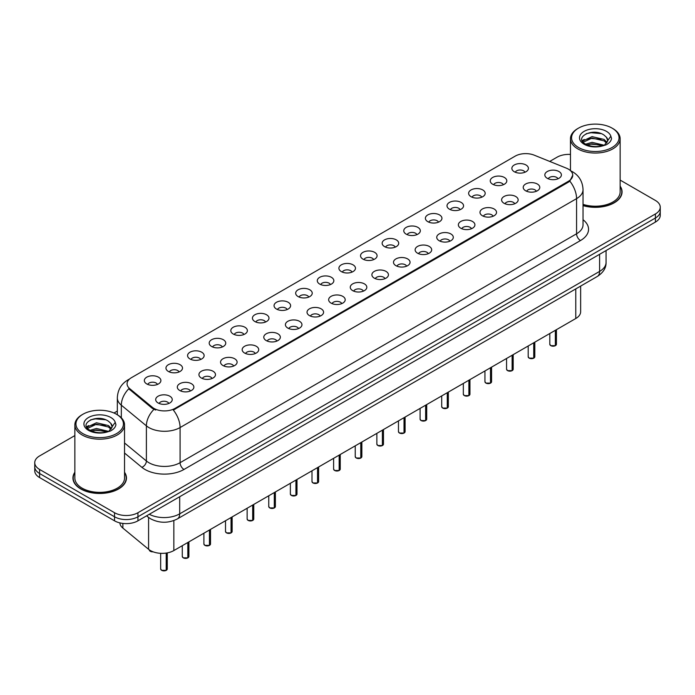 <?xml version="1.0" encoding="UTF-8"?>
<svg xmlns="http://www.w3.org/2000/svg" width="695" height="695" viewBox="0 0 695 695"><rect width="100%" height="100%" fill="white"/><g stroke="black" fill="none" stroke-linecap="round" stroke-linejoin="round"><path stroke-width="1.04" d="M492.668 184.227A8.279 4.778 180 0 1 491.026 182.872A8.279 4.778 180 0 1 493.771 176.93A8.279 4.778 180 0 1 504.379 177.468A8.279 4.778 180 0 1 506.021 182.872A8.279 4.778 180 0 1 492.668 184.227M503.371 184.722A4.969 2.867 0 0 0 502.033 183.324A4.969 2.867 0 0 0 497.142 182.594A4.969 2.867 0 0 0 493.676 184.722M471.054 196.702A8.279 4.778 180 0 1 469.412 195.356A8.279 4.778 180 0 1 472.148 189.414A8.279 4.778 180 0 1 482.756 189.944A8.279 4.778 180 0 1 484.398 195.356A8.279 4.778 180 0 1 471.054 196.702M481.748 197.198A4.969 2.867 0 0 0 480.419 195.808A4.969 2.867 0 0 0 475.519 195.078A4.969 2.867 0 0 0 472.061 197.198M449.43 209.186A8.279 4.778 180 0 1 447.789 207.831A8.279 4.778 180 0 1 450.534 201.898A8.279 4.778 180 0 1 461.141 202.427A8.279 4.778 180 0 1 462.783 207.831A8.279 4.778 180 0 1 449.43 209.186M460.133 209.682A4.969 2.867 0 0 0 458.796 208.283A4.969 2.867 0 0 0 453.905 207.562A4.969 2.867 0 0 0 450.438 209.682M427.816 221.67A8.279 4.778 180 0 1 426.165 220.315A8.279 4.778 180 0 1 428.911 214.373A8.279 4.778 180 0 1 439.518 214.911A8.279 4.778 180 0 1 441.16 220.315A8.279 4.778 180 0 1 427.816 221.67M438.51 222.165A4.969 2.867 0 0 0 437.181 220.767A4.969 2.867 0 0 0 432.281 220.037A4.969 2.867 0 0 0 428.824 222.165M406.193 234.154A8.279 4.778 180 0 1 404.551 232.799A8.279 4.778 180 0 1 407.287 226.857A8.279 4.778 180 0 1 417.904 227.395A8.279 4.778 180 0 1 419.545 232.799A8.279 4.778 180 0 1 406.193 234.154M416.887 234.649A4.969 2.867 0 0 0 415.558 233.251A4.969 2.867 0 0 0 410.667 232.521A4.969 2.867 0 0 0 407.201 234.649M384.57 246.629A8.279 4.778 180 0 1 382.928 245.283A8.279 4.778 180 0 1 385.673 239.341A8.279 4.778 180 0 1 396.28 239.871A8.279 4.778 180 0 1 397.922 245.283A8.279 4.778 180 0 1 384.57 246.629M395.273 247.125A4.969 2.867 0 0 0 393.935 245.735A4.969 2.867 0 0 0 389.044 245.005A4.969 2.867 0 0 0 385.577 247.125M362.955 259.113A8.279 4.778 180 0 1 361.313 257.758A8.279 4.778 180 0 1 364.05 251.825A8.279 4.778 180 0 1 374.657 252.355A8.279 4.778 180 0 1 376.308 257.758A8.279 4.778 180 0 1 362.955 259.113M373.649 259.609A4.969 2.867 0 0 0 372.32 258.21A4.969 2.867 0 0 0 367.429 257.489A4.969 2.867 0 0 0 363.963 259.609M341.332 271.597A8.279 4.778 180 0 1 339.69 270.242A8.279 4.778 180 0 1 342.435 264.3A8.279 4.778 180 0 1 353.043 264.838A8.279 4.778 180 0 1 354.685 270.242A8.279 4.778 180 0 1 341.332 271.597M352.035 272.092A4.969 2.867 0 0 0 350.697 270.694A4.969 2.867 0 0 0 345.806 269.964A4.969 2.867 0 0 0 342.34 272.092M319.717 284.081A8.279 4.778 180 0 1 318.075 282.726A8.279 4.778 180 0 1 320.812 276.784A8.279 4.778 180 0 1 331.419 277.322A8.279 4.778 180 0 1 333.061 282.726A8.279 4.778 180 0 1 319.717 284.081M330.412 284.576A4.969 2.867 0 0 0 329.083 283.178A4.969 2.867 0 0 0 324.191 282.448A4.969 2.867 0 0 0 320.725 284.576M298.094 296.557A8.279 4.778 180 0 1 296.452 295.21A8.279 4.778 180 0 1 299.197 289.268A8.279 4.778 180 0 1 309.805 289.798A8.279 4.778 180 0 1 311.447 295.21A8.279 4.778 180 0 1 298.094 296.557M308.797 297.052A4.969 2.867 0 0 0 307.459 295.662A4.969 2.867 0 0 0 302.568 294.932A4.969 2.867 0 0 0 299.102 297.052M276.48 309.04A8.279 4.778 180 0 1 274.829 307.694A8.279 4.778 180 0 1 277.574 301.752A8.279 4.778 180 0 1 288.182 302.282A8.279 4.778 180 0 1 289.824 307.694A8.279 4.778 180 0 1 276.48 309.04M287.174 309.536A4.969 2.867 0 0 0 285.845 308.137A4.969 2.867 0 0 0 280.945 307.416A4.969 2.867 0 0 0 277.487 309.536M254.857 321.524A8.279 4.778 180 0 1 253.215 320.169A8.279 4.778 180 0 1 255.96 314.227A8.279 4.778 180 0 1 266.567 314.765A8.279 4.778 180 0 1 268.209 320.169A8.279 4.778 180 0 1 254.857 321.524M265.56 322.02A4.969 2.867 0 0 0 264.222 320.621A4.969 2.867 0 0 0 259.331 319.891A4.969 2.867 0 0 0 255.864 322.02M233.233 334.008A8.279 4.778 180 0 1 231.591 332.653A8.279 4.778 180 0 1 234.337 326.711A8.279 4.778 180 0 1 244.944 327.249A8.279 4.778 180 0 1 246.586 332.653A8.279 4.778 180 0 1 233.233 334.008M243.936 334.504A4.969 2.867 0 0 0 242.607 333.105A4.969 2.867 0 0 0 237.707 332.375A4.969 2.867 0 0 0 234.25 334.504M211.619 346.484A8.279 4.778 180 0 1 209.977 345.137A8.279 4.778 180 0 1 212.713 339.195A8.279 4.778 180 0 1 223.321 339.725A8.279 4.778 180 0 1 224.971 345.137A8.279 4.778 180 0 1 211.619 346.484M222.313 346.979A4.969 2.867 0 0 0 220.984 345.589A4.969 2.867 0 0 0 216.093 344.859A4.969 2.867 0 0 0 212.627 346.979M189.996 358.967A8.279 4.778 180 0 1 188.354 357.621A8.279 4.778 180 0 1 191.099 351.679A8.279 4.778 180 0 1 201.706 352.209A8.279 4.778 180 0 1 203.348 357.621A8.279 4.778 180 0 1 189.996 358.967M200.699 359.463A4.969 2.867 0 0 0 199.361 358.064A4.969 2.867 0 0 0 194.47 357.343A4.969 2.867 0 0 0 191.003 359.463M168.381 371.451A8.279 4.778 180 0 1 166.739 370.096A8.279 4.778 180 0 1 169.476 364.163A8.279 4.778 180 0 1 180.083 364.693A8.279 4.778 180 0 1 181.725 370.096A8.279 4.778 180 0 1 168.381 371.451M179.075 371.947A4.969 2.867 0 0 0 177.746 370.548A4.969 2.867 0 0 0 172.855 369.827A4.969 2.867 0 0 0 169.389 371.947M146.758 383.935A8.279 4.778 180 0 1 145.116 382.58A8.279 4.778 180 0 1 147.861 376.638A8.279 4.778 180 0 1 158.469 377.177A8.279 4.778 180 0 1 160.111 382.58A8.279 4.778 180 0 1 146.758 383.935M157.461 384.431A4.969 2.867 0 0 0 156.123 383.032A4.969 2.867 0 0 0 151.232 382.302A4.969 2.867 0 0 0 147.766 384.431M514.291 171.743A8.279 4.778 180 0 1 512.649 170.388A8.279 4.778 180 0 1 515.386 164.446A8.279 4.778 180 0 1 525.993 164.984A8.279 4.778 180 0 1 527.635 170.388A8.279 4.778 180 0 1 514.291 171.743M524.986 172.238A4.969 2.867 0 0 0 523.656 170.84A4.969 2.867 0 0 0 518.765 170.11A4.969 2.867 0 0 0 515.299 172.238M525.646 190.778A8.279 4.778 180 0 1 524.004 189.431A8.279 4.778 180 0 1 526.741 183.489A8.279 4.778 180 0 1 537.357 184.019A8.279 4.778 180 0 1 538.999 189.431A8.279 4.778 180 0 1 525.646 190.778M536.34 191.273A4.969 2.867 0 0 0 535.011 189.874A4.969 2.867 0 0 0 530.12 189.153A4.969 2.867 0 0 0 526.654 191.273M504.023 203.261A8.279 4.778 180 0 1 502.381 201.906A8.279 4.778 180 0 1 505.126 195.973A8.279 4.778 180 0 1 515.733 196.503A8.279 4.778 180 0 1 517.375 201.906A8.279 4.778 180 0 1 504.023 203.261M514.726 203.757A4.969 2.867 0 0 0 513.388 202.358A4.969 2.867 0 0 0 508.497 201.637A4.969 2.867 0 0 0 505.03 203.757M482.408 215.745A8.279 4.778 180 0 1 480.766 214.39A8.279 4.778 180 0 1 483.503 208.448A8.279 4.778 180 0 1 494.11 208.987A8.279 4.778 180 0 1 495.752 214.39A8.279 4.778 180 0 1 482.408 215.745M493.103 216.241A4.969 2.867 0 0 0 491.773 214.842A4.969 2.867 0 0 0 486.882 214.112A4.969 2.867 0 0 0 483.416 216.241M460.785 228.229A8.279 4.778 180 0 1 459.143 226.874A8.279 4.778 180 0 1 461.888 220.932A8.279 4.778 180 0 1 472.496 221.462A8.279 4.778 180 0 1 474.138 226.874A8.279 4.778 180 0 1 460.785 228.229M471.488 228.724A4.969 2.867 0 0 0 470.15 227.326A4.969 2.867 0 0 0 465.259 226.596A4.969 2.867 0 0 0 461.793 228.724M439.171 240.705A8.279 4.778 180 0 1 437.529 239.358A8.279 4.778 180 0 1 440.265 233.416A8.279 4.778 180 0 1 450.873 233.946A8.279 4.778 180 0 1 452.514 239.358A8.279 4.778 180 0 1 439.171 240.705M449.865 241.2A4.969 2.867 0 0 0 448.536 239.81A4.969 2.867 0 0 0 443.645 239.08A4.969 2.867 0 0 0 440.178 241.2M417.547 253.189A8.279 4.778 180 0 1 415.905 251.833A8.279 4.778 180 0 1 418.651 245.9A8.279 4.778 180 0 1 429.258 246.43A8.279 4.778 180 0 1 430.9 251.833A8.279 4.778 180 0 1 417.547 253.189M428.25 253.684A4.969 2.867 0 0 0 426.912 252.285A4.969 2.867 0 0 0 422.021 251.564A4.969 2.867 0 0 0 418.555 253.684M395.933 265.672A8.279 4.778 180 0 1 394.282 264.317A8.279 4.778 180 0 1 397.027 258.375A8.279 4.778 180 0 1 407.635 258.914A8.279 4.778 180 0 1 409.277 264.317A8.279 4.778 180 0 1 395.933 265.672M406.627 266.168A4.969 2.867 0 0 0 405.298 264.769A4.969 2.867 0 0 0 400.398 264.039A4.969 2.867 0 0 0 396.941 266.168M374.31 278.156A8.279 4.778 180 0 1 372.668 276.801A8.279 4.778 180 0 1 375.413 270.859A8.279 4.778 180 0 1 386.02 271.397A8.279 4.778 180 0 1 387.662 276.801A8.279 4.778 180 0 1 374.31 278.156M385.013 278.652A4.969 2.867 0 0 0 383.675 277.253A4.969 2.867 0 0 0 378.784 276.523A4.969 2.867 0 0 0 375.317 278.652M352.686 290.632A8.279 4.778 180 0 1 351.044 289.285A8.279 4.778 180 0 1 353.79 283.343A8.279 4.778 180 0 1 364.397 283.873A8.279 4.778 180 0 1 366.039 289.285A8.279 4.778 180 0 1 352.686 290.632M363.389 291.127A4.969 2.867 0 0 0 362.06 289.737A4.969 2.867 0 0 0 357.161 289.007A4.969 2.867 0 0 0 353.703 291.127M331.072 303.116A8.279 4.778 180 0 1 329.43 301.76A8.279 4.778 180 0 1 332.167 295.827A8.279 4.778 180 0 1 342.774 296.357A8.279 4.778 180 0 1 344.425 301.76A8.279 4.778 180 0 1 331.072 303.116M341.766 303.611A4.969 2.867 0 0 0 340.437 302.212A4.969 2.867 0 0 0 335.546 301.491A4.969 2.867 0 0 0 332.08 303.611M309.449 315.599A8.279 4.778 180 0 1 307.807 314.244A8.279 4.778 180 0 1 310.552 308.302A8.279 4.778 180 0 1 321.16 308.841A8.279 4.778 180 0 1 322.801 314.244A8.279 4.778 180 0 1 309.449 315.599M320.152 316.095A4.969 2.867 0 0 0 318.814 314.696A4.969 2.867 0 0 0 313.923 313.966A4.969 2.867 0 0 0 310.457 316.095M287.834 328.083A8.279 4.778 180 0 1 286.192 326.728A8.279 4.778 180 0 1 288.929 320.786A8.279 4.778 180 0 1 299.536 321.325A8.279 4.778 180 0 1 301.178 326.728A8.279 4.778 180 0 1 287.834 328.083M298.529 328.579A4.969 2.867 0 0 0 297.199 327.18A4.969 2.867 0 0 0 292.308 326.45A4.969 2.867 0 0 0 288.842 328.579M266.211 340.559A8.279 4.778 180 0 1 264.569 339.212A8.279 4.778 180 0 1 267.314 333.27A8.279 4.778 180 0 1 277.922 333.8A8.279 4.778 180 0 1 279.564 339.212A8.279 4.778 180 0 1 266.211 340.559M276.914 341.054A4.969 2.867 0 0 0 275.576 339.664A4.969 2.867 0 0 0 270.685 338.934A4.969 2.867 0 0 0 267.219 341.054M244.597 353.043A8.279 4.778 180 0 1 242.955 351.687A8.279 4.778 180 0 1 245.691 345.754A8.279 4.778 180 0 1 256.299 346.284A8.279 4.778 180 0 1 257.941 351.687A8.279 4.778 180 0 1 244.597 353.043M255.291 353.538A4.969 2.867 0 0 0 253.962 352.139A4.969 2.867 0 0 0 249.062 351.418A4.969 2.867 0 0 0 245.604 353.538M222.973 365.527A8.279 4.778 180 0 1 221.331 364.171A8.279 4.778 180 0 1 224.077 358.229A8.279 4.778 180 0 1 234.684 358.768A8.279 4.778 180 0 1 236.326 364.171A8.279 4.778 180 0 1 222.973 365.527M233.676 366.022A4.969 2.867 0 0 0 232.339 364.623A4.969 2.867 0 0 0 227.447 363.893A4.969 2.867 0 0 0 223.981 366.022M201.35 378.011A8.279 4.778 180 0 1 199.708 376.655A8.279 4.778 180 0 1 202.453 370.713A8.279 4.778 180 0 1 213.061 371.252A8.279 4.778 180 0 1 214.703 376.655A8.279 4.778 180 0 1 201.35 378.011M212.053 378.506A4.969 2.867 0 0 0 210.724 377.107A4.969 2.867 0 0 0 205.824 376.377A4.969 2.867 0 0 0 202.367 378.506M179.736 390.486A8.279 4.778 180 0 1 178.094 389.139A8.279 4.778 180 0 1 180.83 383.197A8.279 4.778 180 0 1 191.446 383.727A8.279 4.778 180 0 1 193.088 389.139A8.279 4.778 180 0 1 179.736 390.486M190.43 390.981A4.969 2.867 0 0 0 189.101 389.591A4.969 2.867 0 0 0 184.21 388.861A4.969 2.867 0 0 0 180.743 390.981M158.113 402.97A8.279 4.778 180 0 1 156.471 401.623A8.279 4.778 180 0 1 159.216 395.681A8.279 4.778 180 0 1 169.823 396.211A8.279 4.778 180 0 1 171.465 401.623A8.279 4.778 180 0 1 158.113 402.97M168.815 403.465A4.969 2.867 0 0 0 167.478 402.066A4.969 2.867 0 0 0 162.587 401.345A4.969 2.867 0 0 0 159.12 403.465M547.269 178.294A8.279 4.778 180 0 1 545.618 176.947A8.279 4.778 180 0 1 548.364 171.005A8.279 4.778 180 0 1 558.971 171.535A8.279 4.778 180 0 1 560.613 176.947A8.279 4.778 180 0 1 547.269 178.294M557.963 178.797A4.969 2.867 0 0 0 556.634 177.399A4.969 2.867 0 0 0 551.734 176.669A4.969 2.867 0 0 0 548.277 178.797M566.39 168.164A14.899 8.601 180 0 1 568.38 169.128A14.899 8.601 180 0 1 572.741 175.21A14.899 8.601 180 0 1 568.38 181.291L175.01 408.399A14.899 8.601 180 0 1 152.275 407.253L129.774 388.696A14.899 8.601 180 0 1 127.072 383.762A14.899 8.601 180 0 1 131.442 377.68L515.169 156.14A14.899 8.601 180 0 1 534.255 155.176L566.39 168.164M580.638 286.097L580.638 311.751A16.558 9.556 180 0 1 575.781 318.51L173.846 550.562A16.558 9.556 180 0 1 148.582 549.293L122.867 528.087A16.558 9.556 180 0 1 119.879 522.892M74.86 472.253A26.766 15.455 0 0 0 72.932 478.021A26.766 15.455 0 0 0 80.768 488.95A26.766 15.455 0 0 0 109.94 492.295A26.766 15.455 0 0 0 126.464 478.021A26.766 15.455 0 0 0 124.535 472.253M572.741 175.21L569.822 181.143L568.38 182.186L173.333 410.05A19.312 11.155 60 0 1 180.083 427.555A22.075 12.745 180 0 1 148.869 427.555A22.075 12.745 180 0 1 146.393 425.853L121.321 405.176A22.075 12.745 180 0 1 117.333 397.87L117.333 414.75M74.86 435.583L39.598 455.937A16.558 9.556 0 0 0 34.75 462.696L34.75 470.81A16.558 9.556 0 0 0 39.598 477.569L114.527 520.824L114.527 516.776A16.558 9.556 0 0 0 137.94 516.776L655.402 218.022A16.558 9.556 0 0 0 660.25 211.263A16.558 9.556 0 0 1 655.402 218.022L137.94 516.776A16.558 9.556 0 0 1 114.527 516.776L39.598 473.512L114.527 516.776L114.527 512.719A16.558 9.556 0 0 0 137.94 512.719L655.402 213.964A16.558 9.556 0 0 0 660.25 207.206A16.558 9.556 0 0 0 655.402 200.447L620.14 180.083M34.75 466.753A16.558 9.556 0 0 0 39.598 473.512A16.558 9.556 0 0 1 34.75 466.753M155.619 410.05L152.275 408.356L128.766 388.783A19.312 12.918 129.5 0 0 121.321 405.176L121.321 417.799M583.036 205.616A26.766 15.455 0 0 0 622.068 191.881A26.766 15.455 0 0 0 620.14 186.121M570.465 154.438A16.558 9.556 0 0 0 557.06 157.192L549.719 161.422M117.333 411.066L113.971 413.004M34.75 462.696A16.558 9.556 0 0 0 39.598 469.455L114.527 512.719M114.527 520.824A16.558 9.556 0 0 0 137.94 520.824L655.402 222.079A16.558 9.556 0 0 0 660.25 215.32L660.25 207.206M555.357 345.667L550.796 345.658L549.806 344.26A3.31 1.911 0 0 0 550.779 345.615A3.31 1.911 0 0 0 555.357 345.667L555.357 330.307M555.331 345.719L555.279 345.71A3.197 1.85 180 0 1 550.857 345.658M555.357 345.537L555.557 330.186M533.734 358.151L529.182 358.142L528.191 356.743A3.31 1.911 0 0 0 529.156 358.09A3.31 1.911 0 0 0 533.734 358.151L533.734 342.783M533.717 358.203L533.664 358.194A3.197 1.85 180 0 1 529.234 358.134M533.734 358.012L533.942 342.67M512.119 370.635L507.559 370.626L506.568 369.219A3.31 1.911 0 0 0 507.541 370.574A3.31 1.911 0 0 0 512.119 370.635L512.119 355.267M512.093 370.687L512.041 370.678A3.197 1.85 180 0 1 507.619 370.617M512.119 370.496L512.319 355.154M490.496 383.11L485.944 383.11L484.945 381.703A3.31 1.911 0 0 0 485.918 383.058A3.31 1.911 0 0 0 490.496 383.11L490.496 367.751M490.47 383.162L490.427 383.154A3.197 1.85 180 0 1 485.996 383.101M490.496 382.98L490.705 367.629M468.882 395.594L464.321 395.585L463.33 394.187A3.31 1.911 0 0 0 464.303 395.542A3.31 1.911 0 0 0 468.882 395.594L468.882 380.235M468.856 395.646L468.804 395.637A3.197 1.85 180 0 1 464.382 395.585M468.882 395.464L469.082 380.113M583.036 205.442A26.488 15.29 0 0 0 621.79 191.881A26.488 15.29 0 0 0 620.14 186.564M583.036 204.347A24.838 14.334 0 0 0 620.14 191.881L620.14 138.713A24.838 14.334 0 0 0 612.868 128.575L612.087 128.123A23.734 13.7 0 0 0 578.527 128.123A23.734 13.7 0 0 0 578.527 147.496A23.734 13.7 0 0 0 612.087 147.496A23.734 13.7 0 0 0 612.087 128.123L612.868 128.575M578.527 128.123L577.745 128.575A24.838 14.334 0 0 0 570.465 138.713A24.838 14.334 0 0 0 577.745 148.852A24.838 14.334 0 0 0 604.806 151.962A24.838 14.334 0 0 0 620.14 138.713M607.595 141.372L607.778 140.512A12.475 7.202 0 0 0 606.37 137.184L604.137 135.151C592.635 127.02 573.471 137.636 585.303 143.943C590.133 146.558 595.841 147.227 602.426 145.95L605.927 144.925C609.298 143.196 611.166 141.033 611.539 138.453L610.844 136.211L604.546 145.047M585.668 144.16L592.071 142.345L604.259 145.255M601.036 145.02L591.089 144.169L587.145 144.881L592.071 143.778L602.869 145.846M582.879 141.841L583.253 140.764L592.071 136.628L604.129 139.443L607.022 142.458M583.218 142.258L592.071 138.053L604.129 140.876L606.544 143.144M606.37 137.184L607.769 140.685M582.158 140.642L584.278 139.46M586.206 133.709L591.089 132.719L601.158 133.605M582.427 141.172L583.314 140.651M587.127 139.165L591.089 138.444L601.036 139.295M74.86 472.696A26.488 15.29 0 0 0 73.21 478.021A26.488 15.29 0 0 0 80.968 488.837A26.488 15.29 0 0 0 109.836 492.147A26.488 15.29 0 0 0 126.186 478.021A26.488 15.29 0 0 0 124.535 472.696M82.913 414.255L82.132 414.707A24.838 14.334 0 0 0 74.86 424.845L74.86 478.021A24.838 14.334 0 0 0 82.132 488.159A24.838 14.334 0 0 0 109.202 491.269A24.838 14.334 0 0 0 124.535 478.021L124.535 424.845A24.838 14.334 0 0 0 117.255 414.707L116.473 414.255A23.734 13.7 0 0 0 82.913 414.255A23.734 13.7 0 0 0 82.913 433.637A23.734 13.7 0 0 0 116.473 433.637A23.734 13.7 0 0 0 116.473 414.255L117.255 414.707M74.86 424.845A24.838 14.334 0 0 0 82.132 434.983A24.838 14.334 0 0 0 109.202 438.093A24.838 14.334 0 0 0 124.535 424.845M111.991 427.512L112.173 426.652A12.475 7.202 0 0 0 110.766 423.325L108.533 421.292C97.031 413.151 77.866 423.768 89.698 430.075C94.529 432.698 100.236 433.367 106.813 432.082L110.323 431.056C113.693 429.328 115.561 427.173 115.926 424.584L115.24 422.352L108.941 431.178M90.063 430.292L96.466 428.485L108.646 431.387M105.431 431.152L95.484 430.301L91.54 431.022L96.466 429.918L107.265 431.986M87.266 427.981L87.648 426.904L96.466 422.76L108.516 425.575L111.417 428.598M87.613 428.389L96.466 424.193L108.516 427.008L110.939 429.275M110.766 423.325L112.164 426.826M86.554 426.773L88.665 425.592M90.593 419.849L95.484 418.859L105.553 419.745M86.823 427.312L87.709 426.782M91.523 425.297L95.484 424.576L105.431 425.436M447.259 408.078L442.706 408.069L441.707 406.671A3.31 1.911 0 0 0 442.68 408.017A3.31 1.911 0 0 0 447.259 408.078L447.259 392.71M447.232 408.13L447.18 408.121A3.197 1.85 180 0 1 442.758 408.069M447.259 407.939L447.467 392.597M425.635 420.562L421.083 420.553L420.093 419.146A3.31 1.911 0 0 0 421.057 420.501A3.31 1.911 0 0 0 425.635 420.562L425.635 405.194M425.618 420.614L425.566 420.605A3.197 1.85 180 0 1 421.135 420.544M425.635 420.423L425.844 405.081M404.021 433.037L399.46 433.037L398.47 431.63A3.31 1.911 0 0 0 399.443 432.985A3.31 1.911 0 0 0 404.021 433.037L404.021 417.678M403.995 433.089L403.943 433.081A3.197 1.85 180 0 1 399.521 433.028M404.021 432.907L404.221 417.556M382.398 445.521L377.845 445.512L376.855 444.114A3.31 1.911 0 0 0 377.819 445.469A3.31 1.911 0 0 0 382.398 445.521L382.398 430.162M382.38 445.573L382.328 445.565A3.197 1.85 180 0 1 377.898 445.512M382.398 445.391L382.606 430.04M360.783 458.005L356.222 457.996L355.232 456.598A3.31 1.911 0 0 0 356.205 457.944A3.31 1.911 0 0 0 360.783 458.005L360.783 442.645M360.757 458.057L360.705 458.048A3.197 1.85 180 0 1 356.283 457.996M360.783 457.866L360.983 442.524M339.16 470.489L334.608 470.48L333.617 469.082A3.31 1.911 0 0 0 334.582 470.428A3.31 1.911 0 0 0 339.16 470.489L339.16 455.121M339.143 470.541L339.091 470.532A3.197 1.85 180 0 1 334.66 470.472M339.16 470.35L339.368 455.008M317.546 482.973L312.985 482.964L311.994 481.557A3.31 1.911 0 0 0 312.967 482.912A3.31 1.911 0 0 0 317.546 482.973L317.546 467.605M317.519 483.016L317.467 483.008A3.197 1.85 180 0 1 313.045 482.955M317.546 482.834L317.745 467.483M295.922 495.448L291.37 495.439L290.371 494.041A3.31 1.911 0 0 0 291.344 495.396A3.31 1.911 0 0 0 295.922 495.448L295.922 480.089M295.896 495.5L295.844 495.492A3.197 1.85 180 0 1 291.422 495.439M295.922 495.318L296.131 479.967M274.299 507.932L269.747 507.923L268.757 506.525A3.31 1.911 0 0 0 269.721 507.871A3.31 1.911 0 0 0 274.299 507.932L274.299 492.573M274.282 507.984L274.23 507.976A3.197 1.85 180 0 1 269.799 507.923M274.299 507.793L274.508 492.451M252.685 520.416L248.132 520.407L247.133 519.009A3.31 1.911 0 0 0 248.106 520.355A3.31 1.911 0 0 0 252.685 520.416L252.685 505.048M252.659 520.468L252.606 520.459A3.197 1.85 180 0 1 248.185 520.399M252.685 520.277L252.884 504.935M231.061 532.9L226.509 532.891L225.519 531.484A3.31 1.911 0 0 0 226.483 532.839A3.31 1.911 0 0 0 231.061 532.9L231.061 517.532M231.044 532.943L230.992 532.943A3.197 1.85 180 0 1 226.561 532.883M231.061 532.761L231.27 517.419M209.447 545.375L204.886 545.366L203.896 543.968A3.31 1.911 0 0 0 204.869 545.323A3.31 1.911 0 0 0 209.447 545.375L209.447 530.016M209.421 545.427L209.369 545.419A3.197 1.85 180 0 1 204.947 545.366M209.447 545.245L209.647 529.894M187.824 557.859L183.272 557.85L182.281 556.452A3.31 1.911 0 0 0 183.245 557.798A3.31 1.911 0 0 0 187.824 557.859L187.824 542.5M187.806 557.911L187.754 557.903A3.197 1.85 180 0 1 183.324 557.85M187.824 557.72L188.032 542.378M166.209 570.343L161.648 570.334L160.658 568.936A3.31 1.911 0 0 0 161.631 570.282A3.31 1.911 0 0 0 166.209 570.343L166.209 553.072M166.183 570.395L166.131 570.386A3.197 1.85 180 0 1 161.709 570.326M166.209 570.204L166.409 553.046M129.774 388.696L129.774 389.799M152.275 407.253L152.275 408.356M175.01 408.399L175.01 409.294M568.38 181.291L568.38 182.186M575.781 288.894L575.781 318.51M122.867 523.431L122.867 528.087M148.582 517.445L148.582 549.293M173.846 520.555L173.846 550.562M583.036 219.724A27.592 15.933 180 0 1 580.473 240.548L183.993 469.455A5.517 3.188 60 0 1 180.083 462.696L576.572 233.789A22.075 12.745 0 0 0 583.036 224.78L583.036 189.631A22.075 12.745 180 0 1 576.572 198.64A19.312 11.155 -120 0 0 569.822 181.143M183.993 469.455A27.592 15.933 180 0 1 144.968 469.455A27.592 15.933 180 0 1 141.876 467.335L124.535 453.036M153.916 409.381A19.312 12.918 129.5 0 0 146.393 425.853L146.393 460.993A22.075 12.745 0 0 0 148.869 462.696A22.075 12.745 0 0 0 180.083 462.696L180.083 427.555L576.572 198.64L576.572 233.789A5.517 3.188 60 0 0 580.473 240.548M129.096 379.444A19.312 11.155 -120 0 0 127.793 380.009C121.191 383.979 117.707 389.93 117.333 397.87M137.94 512.719L137.94 520.824M655.402 213.964L655.402 222.079M39.598 469.455L39.598 477.569M124.535 442.976L146.393 460.993A5.517 3.692 -50.5 0 1 141.876 467.335M149.277 514.283A22.075 12.745 0 0 0 179.692 513.848L599.594 271.415A22.075 12.745 0 0 0 606.066 262.406C606.222 267.879 603.303 272.57 597.309 276.471L177.407 518.896A11.042 6.377 60 0 0 179.692 513.848L179.692 496.716M599.594 254.292L599.594 271.415A11.042 6.377 60 0 1 597.309 276.471M146.88 515.664A11.042 7.384 129.5 0 0 148.026 517.002L146.602 515.829M555.557 345.554A3.31 1.911 0 0 0 556.426 344.26L556.426 329.682M533.942 358.029A3.31 1.911 0 0 0 534.811 356.743L534.811 342.166M512.319 370.513A3.31 1.911 0 0 0 513.188 369.219L513.188 354.65M490.705 382.997A3.31 1.911 0 0 0 491.574 381.703L491.574 367.134M469.082 395.481A3.31 1.911 0 0 0 469.95 394.187L469.95 379.609M610.844 136.211A15.785 9.113 0 0 0 606.466 131.364A15.785 9.113 0 0 0 584.139 131.364A15.785 9.113 0 0 0 584.139 144.256A15.785 9.113 0 0 0 602.426 145.95M115.24 422.352A15.785 9.113 0 0 0 110.861 417.504A15.785 9.113 0 0 0 88.534 417.504A15.785 9.113 0 0 0 88.534 430.387A15.785 9.113 0 0 0 106.813 432.082M447.467 407.956A3.31 1.911 0 0 0 448.336 406.671L448.336 392.093M425.844 420.44A3.31 1.911 0 0 0 426.713 419.146L426.713 404.577M404.221 432.924A3.31 1.911 0 0 0 405.098 431.63L405.098 417.061M382.606 445.408A3.31 1.911 0 0 0 383.475 444.114L383.475 429.536M360.983 457.883A3.31 1.911 0 0 0 361.852 456.598L361.852 442.02M339.368 470.367A3.31 1.911 0 0 0 340.237 469.082L340.237 454.504M317.745 482.851A3.31 1.911 0 0 0 318.614 481.557L318.614 466.988M296.131 495.335A3.31 1.911 0 0 0 297 494.041L297 479.463M274.508 507.81A3.31 1.911 0 0 0 275.376 506.525L275.376 491.947M252.884 520.294A3.31 1.911 0 0 0 253.762 519.009L253.762 504.431M231.27 532.778A3.31 1.911 0 0 0 232.139 531.484L232.139 516.915M209.647 545.262A3.31 1.911 0 0 0 210.516 543.968L210.516 529.39M188.032 557.738A3.31 1.911 0 0 0 188.901 556.452L188.901 541.874M166.409 570.221A3.31 1.911 0 0 0 167.278 568.936L167.278 552.89M153.135 551.83L150.294 551.3L149.303 549.893A3.31 1.911 0 0 0 150.268 551.248A3.31 1.911 0 0 0 153.039 551.787M153.091 551.813A3.197 1.85 180 0 1 150.346 551.291M583.036 189.631C582.662 181.69 579.178 175.739 572.567 171.778L570.595 170.762M129.609 378.966L127.793 380.009M177.407 518.896C168.529 523.361 159.642 523.361 150.763 518.896L148.026 517.002M606.066 262.406L606.066 250.565M549.806 344.26L549.806 333.504M556.426 344.26L555.54 345.597M528.191 356.743L528.191 345.988M534.811 356.743L533.916 358.081M506.568 369.219L506.568 358.472M513.188 369.219L512.302 370.565M484.945 381.703L484.945 370.956M491.574 381.703L490.679 383.049M463.33 394.187L463.33 383.432M469.95 394.187L469.055 395.524M621.79 194.096L621.79 191.881M570.465 170.649L570.465 138.713M126.186 480.236L126.186 478.021M73.21 480.236L73.21 478.021M441.707 406.671L441.707 395.915M448.336 406.671L447.441 408.008M420.093 419.146L420.093 408.399M426.713 419.146L425.818 420.492M398.47 431.63L398.47 420.883M405.098 431.63L404.203 432.976M376.855 444.114L376.855 433.367M383.475 444.114L382.58 445.452M355.232 456.598L355.232 445.843M361.852 456.598L360.966 457.935M333.617 469.082L333.617 458.326M340.237 469.082L339.342 470.419M311.994 481.557L311.994 470.81M318.614 481.557L317.728 482.903M290.371 494.041L290.371 483.294M297 494.041L296.105 495.379M268.757 506.525L268.757 495.77M275.376 506.525L274.482 507.863M247.133 519.009L247.133 508.253M253.762 519.009L252.867 520.346M225.519 531.484L225.519 520.737M232.139 531.484L231.244 532.83M203.896 543.968L203.896 533.221M210.516 543.968L209.629 545.314M182.281 556.452L182.281 545.697M188.901 556.452L188.006 557.79M160.658 568.936L160.658 553.324M167.278 568.936L166.392 570.274"/></g></svg>
